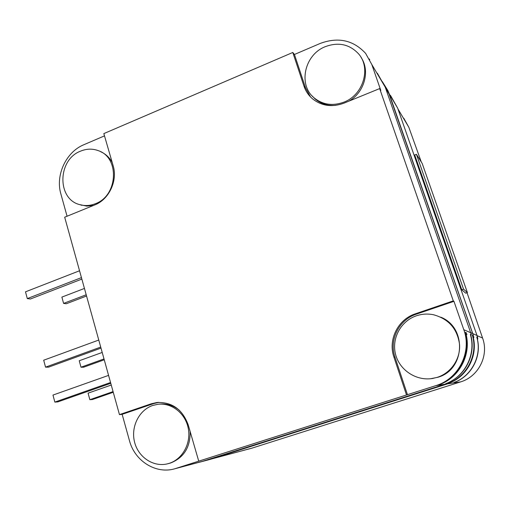 <?xml version="1.0" encoding="UTF-8"?>
<svg xmlns="http://www.w3.org/2000/svg" width="510" height="510" viewBox="0 0 510 510"><rect width="100%" height="100%" fill="white"/><g stroke="black" fill="none" stroke-linecap="round" stroke-linejoin="round"><path stroke-width="0.76" d="M104.499 135.87L83.863 144.712C66.083 151.935 55.278 175.172 60.868 193.921L67.071 216.234M470.685 332.724L471.367 334.872L470.335 334.445C476.372 354.118 464.967 376.794 445.676 383.711L447.015 383.514L444.892 384.253L435.865 385.624L174.758 468.792C155.773 474.37 134.685 460.944 129.457 440.64L122.145 414.33L119.461 414.624L64.681 217.209L94.796 204.918C108.987 199.499 117.842 180.725 113.169 165.814L103.836 133.594L292.791 52.473L294.442 54.481L320.191 43.452C338.149 36.771 353.296 40.086 365.625 53.384L371.815 64.521L380.798 90.417L379.663 88.581L453.288 300.874L453.957 301.333L463.807 329.728L470.685 332.724L385.235 87.153L371.815 64.521M377.362 73.223L385.235 87.153M369.374 58.988L369.737 59.67M435.865 385.624C458.579 378.975 472.12 352.04 463.807 329.728M465.439 333.132L466.389 332.82L466.879 334.719L466.114 334.42C471.119 354.131 460.065 376.119 441.373 383.877L441.328 383.743M466.389 332.82L465.222 332.335C471.622 353.239 459.497 377.349 439.033 384.693L441.373 383.877M176.16 468.378L203.445 461.091L444.892 384.253M203.445 461.091L201.794 461.569M93.483 205.447L86.738 206.104L79.598 204.58M100.757 151.77C105.678 153.943 109.497 157.52 112.213 162.505M292.791 52.473L303.941 86.05L305.528 87.854L310.507 96.938M379.663 88.581L344.027 103.135C332.169 107.482 321.644 106.029 312.471 98.781C308.486 95.344 305.643 91.105 303.941 86.05M453.288 300.874L415.389 313.79L416.313 314.154C398.96 319.7 388.92 340.023 394.982 357.153L407.452 394.676M406.464 394.861L393.918 357.076C387.817 339.839 397.921 319.368 415.389 313.79M198.709 461.065L188.273 425.053C182.548 409.415 172.087 401.906 156.895 402.517L158.38 402.384M119.461 414.624L151.266 403.786L156.895 402.517M294.442 54.481L305.528 87.854M335.389 105.398C327.586 105.882 320.828 103.74 315.129 98.972L312.094 95.893M361.112 57.502C370.432 70.979 364.299 92.731 348.802 101.184M343.989 102.108C332.781 106.214 322.855 104.824 314.211 97.933C297.878 84.947 304.374 54.761 325.214 46.697C338.308 41.833 349.382 44.172 358.447 53.703C371.376 67.951 363.305 94.962 343.989 102.108M453.957 301.333L416.313 314.154M440.755 317.156C467.249 327.496 465.235 369.928 437.72 377.311L430.421 378.758M437.248 377.349L432.435 378.496C416.064 381.18 399.381 369.992 395.518 354.15C391.47 338.347 400.873 321 416.389 315.798C421.961 313.937 427.648 313.58 433.455 314.734C448.736 318.935 457.438 328.912 459.567 344.664C460.511 359.053 450.942 373.008 437.248 377.349M158.878 402.358L153.778 403.563L122.145 414.33M190.102 431.371C190.498 447.015 184.021 457.553 170.678 462.978L167.784 463.756C153.612 467.491 138.299 457.342 134.57 442.113C130.649 426.94 139.007 410.04 152.77 405.45L157.953 404.271C171.609 402.537 185.391 413.317 188.247 428.298C191.244 443.241 182.561 459.166 169.224 463.341L167.784 463.756M159.318 404.143L159.432 404.13C166.827 403.372 173.521 405.456 179.514 410.403M95.44 203.688C90.289 205.734 85.176 206.085 80.102 204.727C56.884 199.537 57.324 159.777 80.516 151.164C86.592 148.652 92.565 148.499 98.443 150.705C119.92 157.737 117.867 195.802 95.44 203.688M201.546 461.633L258.889 443.445M203.439 461.142L211.714 458.93L447.544 383.711L449.514 382.704M447.015 383.514L446.314 383.463M451.363 381.034C467.447 372.376 475.856 352.174 470.622 334.611L470.405 334.681M476.926 337.697L477.456 337.518L477.844 338.984L477.264 338.755C481.759 355.974 472.075 375.207 455.634 381.913L455.608 381.837M265.965 441.622L447.614 383.845L453.199 382.997L455.156 382.309L454.021 382.481C471.833 376.099 482.339 355.228 476.761 337.097L477.456 337.518M472.891 337.327L473.879 337.467L472.757 333.623L477.009 335.478L477.64 337.461M473.235 337.212C477.838 355.298 467.702 375.443 450.515 382.564L450.432 382.309M447.614 383.845L450.515 382.564M467.039 292.74L482.568 338.028C489.154 355.566 478.52 376.654 460.562 381.907L251.902 448.156L224.967 455.379M455.073 382.06L455.634 381.913M211.714 458.93L210.082 459.402M226.574 454.945L227.052 454.824M403.831 118.294L408.841 127.296L421.292 162.008M477.009 335.478L397.653 108.107L390.488 95.408M416.409 154.3L414.706 154.957L461.779 289.776L465.706 293.193L467.402 292.612L422.178 163.41L416.409 154.3L463.545 289.17L467.402 292.612M461.779 289.776L463.545 289.17M472.757 333.623L389.296 93.999L387.919 90.633L382.328 81.619M470.641 332.603L472.649 333.476L389.022 93.936L382.627 82.072M387.543 90.786L387.919 90.633M472.521 335.835L473.318 335.574L472.649 333.476M470.622 334.611L471.367 334.872M473.318 335.574L472.33 335.166C478.233 354.322 467.141 376.418 448.341 383.176L449.61 382.984M197.434 462.736L201.558 461.678M111.25 385.037L88.077 393.165L89.856 399.7L113.073 391.603M89.856 399.7L92.444 399.521L113.258 392.273M102.21 352.448L79.235 360.761L80.994 367.206L104.008 358.932M80.994 367.206L83.621 367.213L104.25 359.799M84.45 288.437L61.876 297.101L63.591 303.399L86.203 294.767M63.591 303.399L66.281 303.75L86.553 296.023M440.551 384.47L440.436 384.132M465.783 334.528L466.114 334.42M108.573 375.385L52.97 395.072L54.844 402.097L110.549 382.513M54.844 402.097L57.84 401.893L110.772 383.297M98.768 340.049L43.694 360.213L45.543 367.143L100.719 347.081M45.543 367.143L48.571 367.149L101.005 348.107M79.541 270.765L25.5 291.828L27.298 298.592L81.441 277.612M27.298 298.592L30.402 299L81.855 279.091M393.918 357.076L394.982 357.153M151.266 403.786L153.778 403.563M445.708 383.985L447.544 383.711M460.562 381.907L453.199 382.997M482.568 338.028L477.067 335.637M212.613 458.643L227.422 454.722M251.902 448.156L228.646 454.365M408.841 127.296L397.959 108.968M389.296 93.999L397.653 108.107M385.579 88.141L389.022 93.936M174.758 468.792L202.132 461.48M314.211 97.933L315.129 98.972M432.435 378.496L432.92 378.458M80.102 204.727L81.804 205.313M211.918 458.86L227.581 454.678M202.107 461.531L210.413 459.312"/></g></svg>
